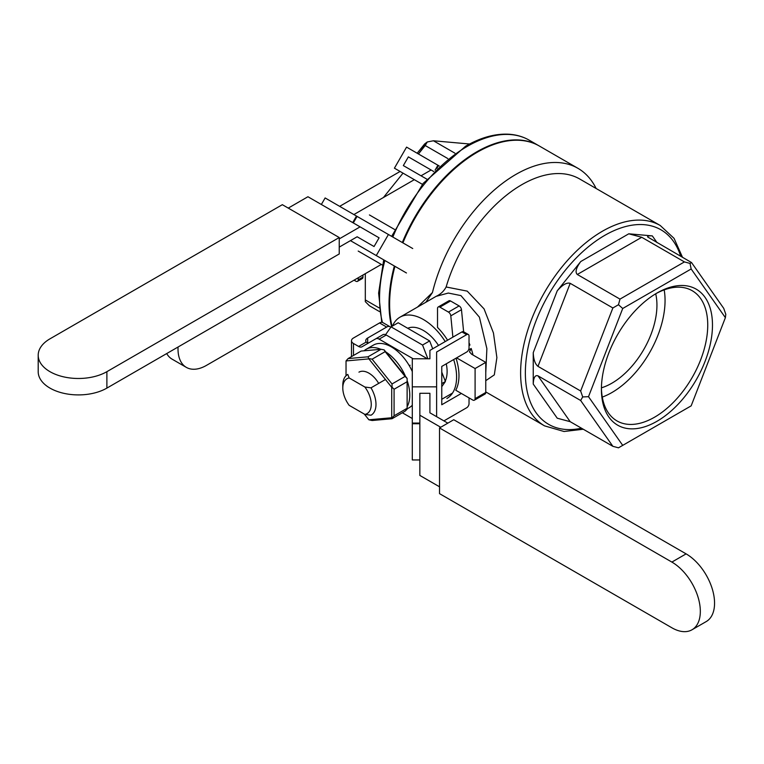 <?xml version="1.0" encoding="UTF-8"?>
<svg xmlns="http://www.w3.org/2000/svg" width="764" height="764" viewBox="0 0 764 764"><rect width="100%" height="100%" fill="white"/><g stroke="black" fill="none" stroke-linecap="round" stroke-linejoin="round"><path stroke-width="1.15" d="M282.336 204.685L339.235 237.537L106.884 371.676A40.234 23.226 180 0 1 63.04 376.719A40.234 23.226 180 0 1 38.2 355.25A40.234 23.226 180 0 1 49.985 338.824L282.336 204.685M38.2 355.25L38.2 371.676A40.234 23.226 180 0 0 63.04 393.145A40.234 23.226 180 0 0 106.884 388.102L339.235 253.963L339.235 237.537M362.948 275.04L362.948 277.074L358.201 279.815A3.352 1.939 -120 0 1 357.514 281.353A3.352 1.939 -120 0 1 355.833 281.181L354.076 280.168M362.948 277.074A3.352 1.939 60 0 1 362.251 278.612L357.514 281.353M358.201 279.815L358.201 277.781M358.201 251.069L382.42 265.041M383.7 259.846L378.619 293.128L381.761 322.303L378.619 293.128L383.7 259.846L350.447 240.641L376.28 255.558L388.427 234.5L412.741 248.539M321.357 204.485L325.13 197.952L356.482 216.059L357.074 216.403L353.302 222.935M357.151 236.773L339.235 247.116L357.151 236.773L374.054 246.533L357.151 236.773L374.054 246.533L379.087 237.824L307.94 196.74L288.267 208.104L307.94 196.74L360.102 226.86L339.235 238.903L360.102 226.86L379.087 237.824M352.71 222.591L356.482 216.059M406.458 272.977L376.28 255.558M388.427 234.5L357.074 216.403M407.126 406.696A36.042 20.809 -120 0 0 409.771 395.16A36.042 20.809 -120 0 0 407.126 380.558M405.503 376.385A36.042 20.809 -120 0 0 385.906 352.003M380.844 349.301A36.042 20.809 -120 0 0 366.262 349.224A36.042 20.809 -120 0 0 364.132 350.791M412.302 371.571A36.042 20.809 -120 0 0 373.376 345.118L366.262 349.224M407.126 408.874L409.418 407.556A36.042 20.809 -120 0 0 412.302 405.235M369.031 358.583L372.116 359.175L392.027 383.958L392.027 387.195L394.081 389.248L394.081 415.807L407.126 408.272L407.126 409.141L405.073 411.194L392.027 418.729L372.116 420.506L368.878 419.789L391.712 417.755L391.712 387.3L368.878 358.889L346.035 360.933L348.088 358.583L368.009 356.807L368.878 358.889M346.035 360.933L346.035 375.726M358.956 372.154A19.845 11.46 60 0 1 368.878 373.138A19.845 11.46 60 0 1 378.677 383.404M364.266 414.059L368.878 419.789M394.081 415.807L392.027 417.86L392.027 418.729M368.009 356.807L381.045 349.282L384.13 349.874L407.126 378.4L407.126 381.723L394.081 389.248M381.045 349.282L361.133 351.058L348.088 358.583M384.13 349.874L385.151 351.65L372.116 359.175M392.027 383.958L405.073 376.423L385.151 351.65M405.073 376.423L407.126 378.476M407.126 408.272L407.126 381.723M539.374 146.039A124.064 71.625 120 0 0 402.905 242.857A124.064 71.625 120 0 1 539.374 146.039L577.899 168.29A124.064 71.625 -60 0 1 596.121 188.488A124.064 71.625 -60 0 0 577.899 168.29A124.064 71.625 -60 0 0 432.453 292.526L425.863 302.238L432.453 292.526A124.064 71.625 -60 0 1 577.899 168.29L539.374 146.039M394.94 266.33A124.064 71.625 120 0 0 392.027 326.314A124.064 71.625 120 0 1 394.94 266.33M417.497 307.071L432.453 292.526L417.497 307.071M347.773 374.417L349.158 377.96L364.886 387.033L371.008 387.835A23.474 13.551 60 0 1 371.123 415.138A23.474 13.551 60 0 1 371.008 415.215L364.886 414.413L371.008 415.215A23.474 13.551 60 0 0 371.123 415.138A23.474 13.551 60 0 0 371.008 387.835L385.438 379.498L371.008 387.835L364.886 387.033A20.122 11.613 60 0 1 364.886 414.413L349.158 405.331A20.122 11.613 60 0 1 342.797 387.969A20.122 11.613 60 0 1 349.158 377.96L364.886 387.033A20.122 11.613 60 0 1 364.886 414.413L349.158 405.331A20.122 11.613 60 0 1 342.797 387.969A20.122 11.613 60 0 1 349.158 377.96L347.773 374.417A23.474 13.551 60 0 0 347.658 374.494A23.474 13.551 60 0 1 347.773 374.417M410.125 365.249L409.303 365.727L410.125 365.249M342.797 385.237A23.474 13.551 60 0 1 347.658 374.494A23.474 13.551 60 0 0 342.797 385.237L342.797 387.969L342.797 385.237M484.061 308.885L493.449 332.97L496.886 357.628L494.318 374.876L485.761 380.673L494.318 374.876L496.886 357.628L493.449 332.97L484.061 308.885L467.234 291.132L446.128 286.977A115.679 66.783 -60 0 1 579.637 178.967A115.679 66.783 -60 0 0 446.128 286.977L467.234 291.132L484.061 308.885M485.761 372.908L486.878 348.642L479.41 317.175L460.931 295.601L448.325 293.051L436.12 296.346C440.608 294.255 443.941 291.132 446.128 286.977C443.941 291.132 440.608 294.255 436.12 296.346L399.935 317.203A46.938 27.103 60 0 1 400.747 316.764A46.938 27.103 60 0 1 445.221 341.565A46.938 27.103 60 0 0 400.747 316.764A46.938 27.103 60 0 0 399.935 317.203A46.938 27.103 60 0 0 392.495 326.047A46.938 27.103 60 0 1 399.935 317.203L436.12 296.346L448.325 293.051L460.931 295.601L479.41 317.175L486.878 348.642L485.761 372.908M601.421 387.845A75.187 43.405 120 0 0 616.978 420.916A75.187 43.405 120 0 0 692.165 377.512A75.187 43.405 120 0 0 692.165 290.692A75.187 43.405 120 0 0 655.741 293.758A75.187 43.405 120 0 1 692.165 290.692A75.187 43.405 120 0 1 692.165 377.512A75.187 43.405 120 0 1 616.978 420.916A75.187 43.405 120 0 1 601.421 387.845A63.708 36.777 -60 0 0 611.897 383.184A63.708 36.777 -60 0 1 601.421 387.806M602.28 397.089A75.187 43.405 120 0 0 664.183 289.881A75.187 43.405 120 0 1 602.28 397.089M453.663 359.558A46.938 27.103 60 0 1 456.595 377.024A46.938 27.103 60 0 1 446.873 398.512A46.938 27.103 60 0 0 456.595 377.024A46.938 27.103 60 0 0 453.663 359.558M455.764 390.232A46.938 27.103 -120 0 0 456.032 358.182A46.938 27.103 -120 0 1 455.764 390.232L472.725 400.021A3.352 1.939 60 0 0 474.396 400.183A3.352 1.939 60 0 1 472.725 400.021L455.764 390.232M471.178 348.479L468.456 350.046L471.178 348.479L469.468 351.851L471.178 348.479A46.938 27.103 -120 0 1 472.992 355.002A46.938 27.103 -120 0 0 471.178 348.479M469.936 345.022L469.029 345.548L469.936 345.022A46.938 27.103 -120 0 0 469.029 342.797A46.938 27.103 -120 0 1 469.936 345.022M447.589 340.2A46.938 27.103 -120 0 0 437.514 327.412L437.514 308.513A3.352 1.939 60 0 1 438.211 306.975A3.352 1.939 60 0 1 439.883 307.138L448.449 312.084A3.352 1.939 60 0 1 450.798 315.857L452.88 337.144L450.798 315.857A3.352 1.939 60 0 0 448.449 312.084L439.883 307.138A3.352 1.939 60 0 0 438.211 306.975L448.879 300.815A3.352 1.939 -120 0 1 450.55 300.978A3.352 1.939 -120 0 0 448.879 300.815L438.211 306.975A3.352 1.939 60 0 0 437.514 308.513L437.514 327.412A46.938 27.103 -120 0 1 447.589 340.2M485.761 362.375L471.608 354.209L469.468 351.851L471.608 354.209L485.761 362.375L475.093 368.534L456.595 357.858L475.093 368.534L475.093 398.646A3.352 1.939 60 0 1 474.396 400.183L485.064 394.023A3.352 1.939 -120 0 0 485.761 392.486L485.761 362.375L475.093 368.534L475.093 398.646A3.352 1.939 60 0 1 474.396 400.183L485.064 394.023A3.352 1.939 -120 0 0 485.761 392.486L485.761 362.375M463.633 331.786L461.475 309.697A3.352 1.939 -120 0 0 459.116 305.925L450.55 300.978L439.883 307.138L450.55 300.978L459.116 305.925L448.449 312.084L459.116 305.925A3.352 1.939 -120 0 1 461.475 309.697L450.798 315.857L461.475 309.697L463.633 331.786M612.871 446.319L580.65 400.489L582.703 396.927L588.5 396.688L622.717 445.374L691.162 405.856L725.38 317.662L691.162 268.976L690.026 263.418L691.525 262.549L723.747 308.389L725.8 314.31L725.38 317.662L691.162 268.976L622.717 308.484L588.5 396.688L622.717 445.374L691.162 405.856L725.38 317.662L725.8 314.31L723.747 308.389L691.525 262.549L647.719 237.012C647.213 236.009 648.741 235.646 652.322 235.904L628.782 233.803L641.741 237.279L684.42 261.918L690.026 263.418L691.525 262.549L647.719 237.012C647.213 236.009 648.741 235.646 652.322 235.904L628.782 233.803L641.741 237.279L684.42 261.918L690.026 263.418L691.162 268.976L622.717 308.484L588.5 396.688L582.703 396.927L580.65 390.996L612.871 307.968L570.192 283.329C566.821 282.288 562.505 284.781 557.242 290.807C562.505 284.781 566.821 282.288 570.192 283.329L612.871 307.968L618.477 304.731L619.986 299.116L684.42 261.918L619.986 299.116L577.307 274.477C574.929 272.204 576.085 267.877 580.774 261.527L557.242 290.807L580.774 261.527L628.782 233.803L580.774 261.527C576.085 267.877 574.929 272.204 577.307 274.477L619.986 299.116L618.477 304.731L622.717 308.484L618.477 304.731L612.871 307.968L580.65 390.996L537.98 366.357C535.106 364.036 533.52 359.481 533.234 352.672L533.234 384.063C533.52 377.588 535.106 374.847 537.98 375.84L580.65 400.489L582.703 396.927L580.65 390.996L537.98 366.357C535.106 364.036 533.52 359.481 533.234 352.672L533.234 384.063C533.52 377.588 535.106 374.847 537.98 375.84L580.65 400.489L612.871 446.319L618.477 447.819L622.717 445.374L618.477 447.819L612.871 446.319L570.192 421.68L557.242 418.204L533.234 384.063L557.242 418.204L570.192 421.68L612.871 446.319M539.078 145.876A124.064 71.625 120 0 0 538.782 145.704A124.064 71.625 120 0 0 402.313 242.522A124.064 71.625 120 0 1 538.782 145.704A124.064 71.625 120 0 1 539.078 145.876M394.348 265.987A124.064 71.625 120 0 0 391.579 326.572A124.064 71.625 120 0 1 394.348 265.987M477.042 152.361A123.224 71.147 120 0 0 402.743 242.771A123.224 71.147 120 0 1 477.042 152.361M394.807 266.254A123.224 71.147 120 0 0 389.621 303.786A123.224 71.147 120 0 1 394.807 266.254M655.703 293.777A63.708 36.777 -60 0 1 611.897 383.184A63.708 36.777 -60 0 0 655.703 293.777M365.316 299.927L379.106 307.882L365.316 299.927L365.316 301.656L369.423 305.762L379.555 311.616L369.423 305.762L365.316 301.656L365.316 273.674L365.316 299.927M369.423 214.942L394.587 229.467L369.423 214.942M447.819 158.568L425.223 145.523L418.433 153.975L427.277 141.961L424.593 143.995L417.163 153.239L424.593 143.995L427.277 141.961L425.223 145.523L447.819 158.568M403.02 173.142L383.433 197.513L403.02 173.142M447.112 371.543A33.53 19.358 60 0 1 445.25 381.112A33.53 19.358 60 0 0 447.112 371.543A33.53 19.358 60 0 0 446.272 363.817A33.53 19.358 60 0 1 447.112 371.543M407.728 328.272A33.53 19.358 60 0 1 438.498 345.452A33.53 19.358 60 0 0 407.728 328.272M656.944 293.051L656.944 293.051A78.539 45.343 120 0 0 601.411 389.239A78.539 45.343 120 0 0 656.944 421.298A78.539 45.343 120 0 0 712.478 325.111A78.539 45.343 120 0 0 656.944 293.051L656.944 293.051A78.539 45.343 120 0 0 601.411 389.239A78.539 45.343 120 0 0 656.944 421.298A78.539 45.343 120 0 0 712.478 325.111A78.539 45.343 120 0 0 656.944 293.051M429.664 340.935L398.178 322.761L391.063 326.868L385.562 334.699L391.063 326.868L398.178 322.761L429.664 340.935L432.711 348.785L429.664 340.935L422.549 345.041L391.063 326.868L422.549 345.041L429.664 340.935M445.402 381.513L441.764 372.125L445.402 381.513L441.764 386.689L445.402 381.513L441.764 383.614L445.402 381.513M427.878 358.784L422.549 345.041L427.878 358.784M433.436 140.777L454.876 153.153L433.436 140.777L427.277 141.961L433.436 140.777L469.583 144.004L433.436 140.777M439.529 493.649L439.529 427.945L671.881 562.084A40.234 23.226 60 0 1 698.162 597.543A40.234 23.226 60 0 1 691.993 629.784A40.234 23.226 60 0 1 671.881 627.788L439.529 493.649M691.993 629.784L706.222 621.571A40.234 23.226 60 0 0 712.392 589.331A40.234 23.226 60 0 0 686.101 553.871L453.749 419.732L439.529 427.945M469.029 397.882L469.029 403.659A3.352 1.939 120 0 1 466.661 407.766L443.913 420.888M461.341 393.45L441.764 404.748L441.764 366.424L466.661 352.051A3.352 1.939 120 0 0 469.029 347.945L469.029 336.036A3.352 1.939 120 0 0 468.332 334.498A3.352 1.939 120 0 0 466.661 334.661L436.616 352.013L436.616 386.851L412.302 386.851L412.302 358.784L429.912 358.784L429.912 350.409L461.914 331.929A3.352 1.939 -60 0 1 463.595 331.757L468.332 334.498M441.764 399.276L452.527 393.059M419.847 459.957L412.302 459.957L412.302 423.065L419.847 423.065M429.912 393.288L429.912 412.808L429.912 393.288L419.847 393.288L419.847 475.437L439.529 486.802M419.847 423.743L412.302 423.743M436.616 386.851L436.616 416.676M412.302 386.851L412.302 423.065M427.382 358.784L386.25 335.033A6.704 3.868 -120 0 0 382.898 334.708L375.783 338.815A6.704 3.868 60 0 1 379.135 339.14L413.162 358.784M382.898 334.708L361.964 346.789A6.704 3.868 60 0 1 358.612 346.455L353.465 343.485L353.465 355.489M402.341 412.77L412.302 418.519M369.06 342.692A6.704 3.868 -120 0 1 367.685 342.988L366.147 342.1L358.612 346.455M390.719 327.364A6.704 3.868 -60 0 0 390.012 326.725A6.704 3.868 -60 0 0 386.66 327.059L367.685 338.013A6.704 3.868 0 0 0 365.727 340.744A6.704 3.868 0 0 0 366.147 342.1M390.012 326.725L382.898 322.618A6.704 3.868 120 0 0 379.546 322.952L353.465 338.013A6.704 3.868 0 0 0 351.497 340.744A6.704 3.868 0 0 0 353.465 343.485M419.847 415.215L440.713 427.257M447.828 423.151L429.912 412.808M178.06 347.018A40.234 23.226 120 0 0 186.349 367.379A40.234 23.226 120 0 0 206.461 365.383L381.341 264.42M166.714 353.57A40.234 23.226 120 0 0 172.12 359.166L186.349 367.379M400.107 171.461L339.665 206.347M426.77 179.11L403.335 165.587L408.368 156.868L431.097 169.99L421.031 175.796M414.327 179.674L353.894 214.56M422.397 184.334L394.415 168.175L406.572 147.118L438.517 165.568L436.922 168.338M435.069 170.171L437.925 165.225M439.319 166.027L438.517 165.568M408.368 156.868L433.742 171.518M106.884 388.102L106.884 371.676M544.57 425.873A115.679 66.783 -60 0 1 526.74 333.524A115.679 66.783 -60 0 1 660.249 225.504L579.637 178.967L660.249 225.504A115.679 66.783 -60 0 0 526.74 333.524A115.679 66.783 -60 0 0 544.57 425.873L485.761 391.913L544.57 425.873L564.013 431.498L583.276 429.234L564.013 431.498L544.57 425.873M467.272 146.373A124.064 71.625 120 0 0 392.83 237.041A124.064 71.625 120 0 1 467.272 146.373A124.064 71.625 120 0 1 529.299 140.223A124.064 71.625 120 0 0 467.272 146.373M384.865 260.514A124.064 71.625 120 0 0 382.43 322.418A124.064 71.625 120 0 1 384.865 260.514M581.471 428.193A112.327 64.854 -60 0 1 548.619 294.637A112.327 64.854 -60 0 1 680.705 256.303A112.327 64.854 -60 0 0 548.619 294.637A112.327 64.854 -60 0 0 581.471 428.193M485.761 392.486L475.093 398.646L485.761 392.486M533.234 352.672L557.242 290.807L533.234 352.672M652.322 235.904L657.069 242.656L652.322 235.904M570.192 421.68L537.98 375.84L570.192 421.68M577.307 274.477L641.741 237.279L577.307 274.477M537.98 366.357L570.192 283.329L537.98 366.357M686.101 553.871L671.881 562.084M461.914 331.929L466.661 334.661M367.685 338.013L367.685 343.485M386.66 327.059L379.546 322.952M386.25 335.033L379.135 339.14M465.591 146.201C480.661 137.53 495.015 133.538 508.643 134.216C516.216 134.665 523.101 136.66 529.299 140.223L538.782 145.704L529.299 140.223C523.101 136.66 516.216 134.665 508.643 134.216C495.015 133.538 480.661 137.53 465.591 146.201L423.189 183.35L391.626 236.343L423.189 183.35L465.591 146.201M682.519 257.344L674.068 238.368L660.249 225.504L674.068 238.368L682.519 257.344M351.497 356.616L351.497 340.744"/></g></svg>

